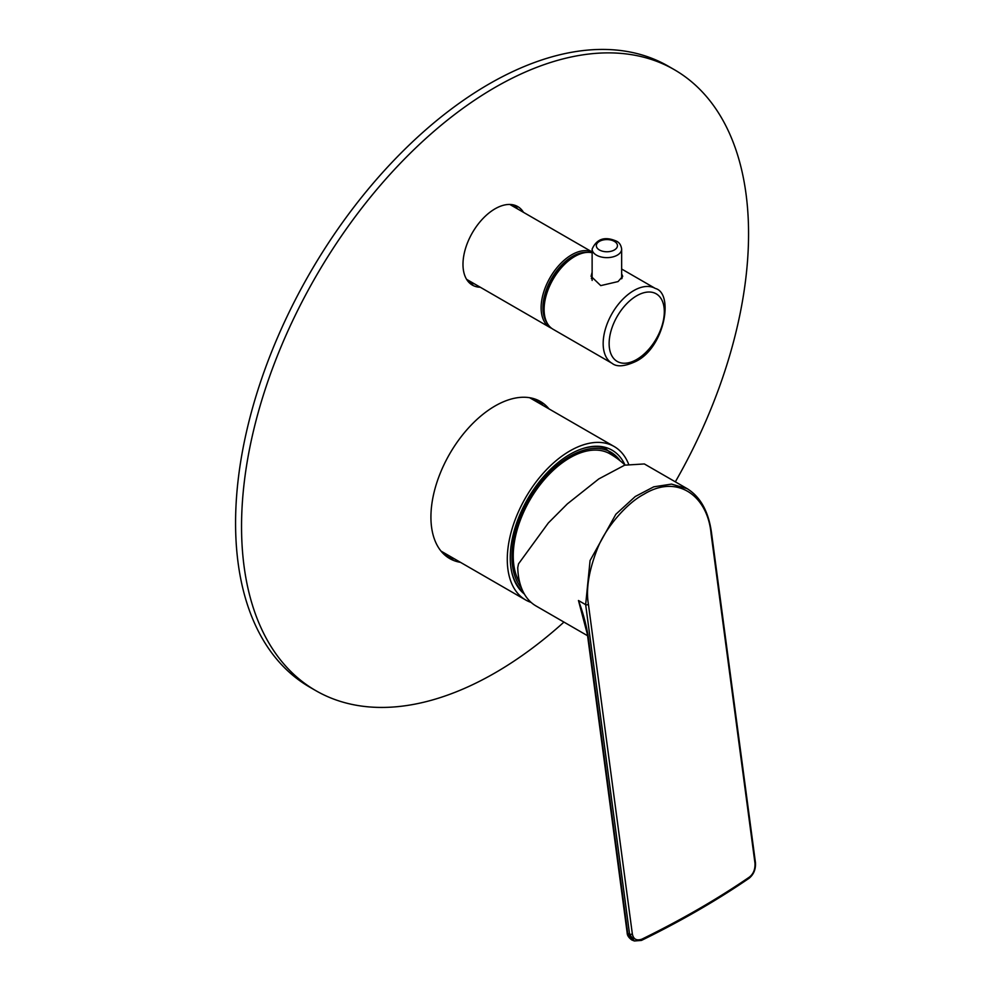 <?xml version="1.0" encoding="UTF-8"?>
<svg xmlns="http://www.w3.org/2000/svg" width="991" height="991" viewBox="0 0 991 991"><rect width="100%" height="100%" fill="white"/><g stroke="black" fill="none" stroke-linecap="round" stroke-linejoin="round"><path stroke-width="1.49" d="M441.045 551.12L525.626 599.951A88.571 51.136 120 0 1 507.281 559.407A88.571 51.136 -60 0 1 545.942 470.267A88.571 51.136 -60 0 1 614.197 446.532A88.571 51.136 -60 0 1 628.517 463.912M525.626 599.951A88.571 51.136 120 0 0 531.151 602.429M524.363 594.018A84.359 48.708 -60 0 1 510.254 557.685A84.359 48.708 -60 0 1 547.082 472.794A84.359 48.708 -60 0 1 612.091 450.187A84.359 48.708 -60 0 1 625.011 465.052A80.135 80.135 0 0 0 609.973 453.841A80.135 46.267 120 0 0 548.221 475.308A80.135 46.267 120 0 0 513.239 555.963A80.135 46.267 -60 0 0 519.804 582.733M582.956 448.502A83.256 48.063 -60 0 1 604.968 448.105L602.825 447.424A82.773 47.791 120 0 0 597.548 446.247M523.236 591.937L520.709 589.67A82.773 47.791 -60 0 1 517.054 585.681M585.582 625.036L578.459 600.509L587.403 634.413L627.167 932.89C627.192 935.38 628.765 937.746 631.862 940.001L634.277 940.93L629.57 934.166L585.656 604.659L590.066 560.572L615.857 514.267L635.268 496.516L653.75 486.829L671.514 484.103L687.184 488.674L644.348 463.949L624.677 465.163L598.775 478.938L567.323 503.911L548.333 522.963L518.516 563.854L517.748 567.608A88.571 51.136 120 0 0 536.057 605.984L587.576 635.727M754.969 863.173C755.291 869.206 753.47 873.814 749.53 876.998A746.669 354.344 172.4 0 1 641.858 939.171C636.581 940.992 633.41 939.257 632.345 933.968L588.443 604.46C585.78 589.286 588.84 570.506 597.623 548.122C606.046 527.039 627.006 503.044 643.754 494.348C677.361 473.549 707.723 495.847 711.067 533.666L754.969 863.173A2.106 1.003 172.4 0 0 755.427 862.43C755.898 869.107 753.792 874.384 749.109 878.261A2.106 1.35 -124.4 0 0 749.53 876.998M588.443 604.46A2.106 1.003 -7.6 0 1 585.656 604.659L578.459 600.509C582.497 611.075 585.681 622.571 587.997 634.996A2.106 1.003 172.4 0 1 587.403 634.413M634.389 940.979L641.474 940.409A2.106 1.065 -116.1 0 0 641.858 939.171M587.997 634.996L627.761 933.472L631.862 940.001M551.628 328.306A43.232 24.961 -60 0 1 550.079 327.538A43.232 24.961 -60 0 1 541.123 307.743A43.232 24.961 -60 0 1 559.246 265.043A43.232 24.961 -60 0 1 592.123 252.036M546.908 322.608A41.969 24.23 -60 0 1 542.919 307.743A41.969 24.23 -60 0 1 557.772 269.49A41.969 24.23 -60 0 1 587.452 252.371M544.109 309.551A40.396 23.326 -60 0 1 544.034 307.099A40.396 23.326 -60 0 1 574.755 256.471M592.123 252.755A43.232 24.961 120 0 0 574.681 256.52L574.086 256.867A42.39 24.478 120 0 0 544.109 308.783A42.39 24.478 120 0 0 544.109 309.118M622.212 278A15.819 9.13 0 0 0 621.654 276.997M591.367 278.533A15.819 9.13 180 0 1 592.123 276.997M621.654 273.863L622.707 276.316L618.074 281.568L600.744 285.619L591.07 276.316L592.123 272.228M574.086 256.867L574.681 256.52A43.232 24.961 120 0 0 544.109 309.465A43.232 24.961 120 0 0 553.065 329.26L612.116 363.35C616.823 367.178 624.739 366.534 635.838 361.418C664.85 347.407 674.103 293.187 655.348 288.468A43.232 24.961 120 0 0 633.732 290.611A43.232 24.961 120 0 0 605.489 328.715A43.232 24.961 120 0 0 612.116 363.35M592.123 249.113A14.766 8.523 0 0 0 596.458 255.145A14.766 8.523 0 0 0 612.537 256.991A14.766 8.523 0 0 0 621.654 249.113C621.084 245.149 619.35 242.498 616.452 241.16C604.869 236.118 596.768 238.769 592.123 249.113L592.123 280.106A14.766 8.523 0 0 0 592.135 280.441M675.342 481.837A358.519 206.995 120 0 0 748.564 233.789A358.519 206.995 120 0 0 674.301 69.667L668.343 66.224A358.519 206.995 120 0 0 392.064 162.276A358.519 206.995 120 0 0 235.573 523.075A358.519 206.995 120 0 0 309.824 687.197L315.795 690.64A358.519 206.995 120 0 0 563.953 622.088M474.305 283.785A45.338 26.175 -60 0 1 469.598 283.042M514.54 205.199A45.338 26.175 -60 0 1 517.537 208.903M454.522 558.899A90.689 52.362 -60 0 1 446.817 556.669M537.308 399.943A90.689 52.362 -60 0 1 543.093 405.492M460.481 562.343A90.689 52.362 -60 0 1 449.703 558.565A90.689 52.362 -60 0 1 430.924 517.042A90.689 52.362 -60 0 1 470.514 425.783A90.689 52.362 -60 0 1 540.392 401.491A90.689 52.362 -60 0 1 549.051 408.936M674.301 69.667A358.519 206.995 120 0 0 398.035 165.72A358.519 206.995 120 0 0 241.544 526.518A358.519 206.995 120 0 0 315.795 690.64M480.263 287.229A45.338 26.175 -60 0 1 472.373 285.111A45.338 26.175 -60 0 1 462.983 264.349A45.338 26.175 -60 0 1 482.778 218.726A45.338 26.175 -60 0 1 517.723 206.574A45.338 26.175 -60 0 1 523.496 212.347M533.976 400.228A91.742 52.969 120 0 0 532.551 398.308M443.027 553.362A91.742 52.969 120 0 0 445.405 553.647M447.189 554.675A91.742 52.969 -60 0 1 443.931 554.242M533.765 398.642A91.742 52.969 -60 0 1 535.772 401.256M535.623 399.262A92.584 53.452 -60 0 1 537.89 402.482M449.319 555.901A92.584 53.452 -60 0 1 445.393 555.542M510.935 204.518A47.246 27.277 -60 0 1 511.269 205.286M468.037 280.168A47.246 27.277 -60 0 1 467.195 280.267M521.539 588.097A82.005 47.345 -60 0 1 511.926 556.719A82.005 47.345 -60 0 1 554.923 467.207A82.005 47.345 -60 0 1 620.155 460.815M522.368 591.181A83.256 48.063 -60 0 1 511.703 571.918M755.427 862.43L711.526 532.923A2.106 1.003 172.4 0 1 711.067 533.666M627.167 932.903A2.106 1.003 172.4 0 0 627.761 933.472L629.57 934.166A2.106 1.003 -7.6 0 0 632.345 933.968M636.717 359.485A39.021 22.52 120 0 0 664.304 311.707A39.021 22.52 120 0 0 636.717 295.776A39.021 22.52 120 0 0 609.131 343.555A39.021 22.52 120 0 0 636.717 359.485M599.431 249.98A10.542 6.082 0 0 0 614.346 249.98A10.542 6.082 0 0 0 614.346 241.358A10.542 6.082 0 0 0 599.431 241.358A10.542 6.082 0 0 0 599.431 249.98M514.911 207.392A50.615 29.222 120 0 0 514.279 205.112M469.387 282.856A50.615 29.222 120 0 0 471.679 282.274M529.615 397.701L614.197 446.532M622.1 462.438L604.968 448.105M711.526 532.923C708.627 511.69 700.513 496.949 687.184 488.674M749.109 878.261C716.827 900.373 680.953 921.097 641.474 940.409M550.079 327.538L466.6 279.338M592.123 251.974L509.832 204.456M621.654 269.019L655.348 288.468M544.109 308.783L544.109 309.465M621.654 249.113L621.654 278.781"/></g></svg>
